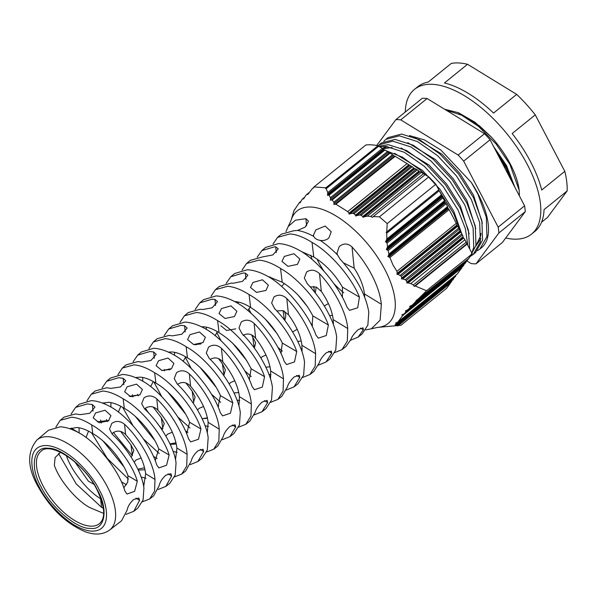 <?xml version="1.0" encoding="UTF-8"?>
<svg xmlns="http://www.w3.org/2000/svg" width="597" height="597" viewBox="0 0 597 597"><rect width="100%" height="100%" fill="white"/><g stroke="black" fill="none" stroke-linecap="round" stroke-linejoin="round"><path stroke-width="0.9" d="M365.76 329.872L371.282 328.82L380.102 320.208L381.364 304.291C380.52 295.851 377.595 286.612 372.595 276.575C367.297 266.075 360.439 256.203 352.021 246.949C347.775 243.18 343.514 243.061 339.223 246.598L337.014 253.128L337.477 254.919A64.215 30.313 -129 0 0 320.261 240.404C316.97 239.837 314.798 238.501 313.731 236.412L313.41 235.308L315.813 229.935L325.171 226.039L331.238 231.763L328.895 237.949C326.514 240.069 323.634 240.882 320.261 240.404M313.731 236.412A64.215 30.313 -129 0 0 297.545 230.457L305.179 227.091L308.5 221.136L305.88 218.681L295.44 220.196L288.261 226.427L285.963 231.629M97.281 489.846C108.885 509.801 104.968 530.83 90.102 528.36C77.035 529.33 50.26 506.644 41.066 486.824C29.462 466.869 33.387 445.832 48.253 448.31C61.312 447.34 88.095 470.026 97.281 489.846M207.428 417.825L202.174 418.713M176.011 442.787L170.003 443.922M144.586 467.757L137.877 469.16M55.902 427.034L60.23 420.363L71.565 417.213C77.573 417.669 84.281 420.243 91.699 424.937C109.796 434.653 132.064 462.13 137.317 481.242L134.616 491.338L126.967 494.062L124.863 490.98C119.721 471.899 98.259 444.071 80.856 433.915C73.23 429.459 66.319 427.086 60.125 426.81L48.432 430.295L36.91 440.004A57.872 27.32 51 0 1 48.335 436.706A57.872 27.32 51 0 1 107.296 486.659A57.872 27.32 51 0 1 109.691 529.994L121.601 520.748L127.154 510.069C127.78 506.487 129.945 502.972 133.646 499.525L138.795 498.04L139.608 500.323L133.765 511.308L126.109 514.323M71.08 414.094L75.603 407.415L87.416 403.908L92.348 404.572L94.953 407.094L89.699 413.296L80.207 414.646L75.468 413.93L64.095 417.109L60.23 420.363M86.923 400.886L91.274 394.229L102.766 391.028C108.855 391.498 115.654 394.102 123.176 398.856C141.28 408.617 163.503 435.788 169.13 455.048L166.556 465.227L158.839 467.929L156.66 464.802C151.16 445.549 129.743 418.034 112.326 407.841C104.594 403.318 97.595 400.915 91.319 400.632L79.461 404.169L75.603 407.415M102.094 387.946L106.647 381.282L118.624 377.722L123.161 378.297L125.758 380.767L120.49 386.953L111.012 388.386L106.654 387.759L95.124 390.983L91.274 394.229M132.333 455.653L113.452 432.497M107.378 421.631L106.393 419.534M117.937 374.729L122.318 368.088L133.959 364.849C140.138 365.319 147.034 367.961 154.645 372.782C172.794 382.587 195.018 409.549 200.965 428.974L198.502 439.228L190.727 441.907L188.488 438.735C182.675 419.318 161.257 392.005 143.802 381.767C135.967 377.185 128.87 374.744 122.504 374.461L110.49 378.043L106.647 381.282M133.116 361.789L137.691 355.14L149.825 351.536L153.645 351.969L156.235 354.334L150.937 360.506L141.489 362.066L137.84 361.588L126.154 364.857L122.318 368.088M162.377 429.191L159.556 426.288M148.646 413.049L145.355 408.244M138.332 395.841L137.586 394.251M148.959 348.581L153.362 341.947L165.16 338.663C171.414 339.141 178.406 341.827 186.122 346.708C204.308 356.566 226.539 383.326 232.793 402.893L230.442 413.221L222.606 415.878L220.3 412.669C214.189 393.095 192.771 365.983 175.279 355.685C167.339 351.043 160.145 348.573 153.698 348.282L141.519 351.917L137.691 355.14M164.138 335.641L168.727 329.007L181.025 325.35L184.57 325.738L187.16 328.059L181.839 334.223L172.399 335.842L169.026 335.417L157.183 338.73L153.362 341.947M169.272 370.021L168.787 368.983M179.981 322.425L184.406 315.806L196.361 312.485C202.696 312.97 209.778 315.686 217.599 320.626C235.793 330.522 257.964 356.984 264.561 376.677L262.337 387.08L254.426 389.714L252.053 386.46C245.613 366.752 224.248 339.939 206.756 329.611C198.711 324.902 191.421 322.402 184.883 322.111L172.548 325.79L168.727 329.007M195.159 309.485L199.771 302.866L212.233 299.164L214.942 299.418L217.524 301.627L212.174 307.776L202.771 309.53L200.211 309.246L188.212 312.597L184.406 315.806M200.196 344.163L199.995 343.73M211.002 296.276L215.45 289.672L227.561 286.299C233.979 286.791 241.151 289.545 249.076 294.552C267.553 304.597 290.097 331.551 296.724 351.529L294.47 361.939L286.56 364.58L284.194 361.327C277.724 341.335 256.001 314.022 238.233 303.537C230.084 298.769 222.696 296.231 216.077 295.933L203.577 299.664L199.771 302.866M226.181 283.336L230.815 276.732L243.434 272.978L245.322 273.127L247.889 275.224L242.509 281.344L233.151 283.239L231.397 283.075L219.248 286.47L215.45 289.672M242.024 270.128L246.494 263.531L258.762 260.12C265.262 260.613 272.523 263.404 280.553 268.478C298.963 278.523 321.335 304.985 328.38 325.037L326.283 335.536L318.291 338.148L315.835 334.835C308.977 314.768 287.411 287.948 269.71 277.463C261.449 272.628 253.971 270.068 247.27 269.762L234.606 273.538L230.815 276.732M257.203 257.188L261.852 250.591L274.635 246.792L275.702 246.859L278.254 248.845L272.844 254.941L262.59 256.904L250.277 260.344L246.494 263.531M273.045 243.972L277.538 237.39L289.963 233.934C296.545 234.442 303.903 237.263 312.03 242.397C329.992 252.285 351.663 277.314 359.431 297.134L357.685 307.806L349.536 310.358L346.894 306.925C339.335 287.067 318.455 261.695 301.187 251.382C292.821 246.494 285.247 243.897 278.456 243.591L265.635 247.412L261.852 250.591M297.545 230.457L293.776 230.733L281.306 234.218L277.538 237.39M312.619 325.149L310.753 323.544M282.321 351.17L277.821 347.297M251.128 313.44L248.762 308.895M251.218 376.52L244.755 370.871M221.114 340.887L216.748 332.507M220.666 402.296L211.487 394.192M191.301 368.588L185.324 357.297M189.973 427.952L177.884 417.079M161.824 396.714L153.802 381.864M159.22 453.541L143.564 439.064M133.064 425.751L122.706 407.378M128.422 479.092L107.296 458.436L91.617 432.892M103.408 508.36L101.58 507.316L76.229 483.943L58.506 453.399M197.57 410.035L199.04 408.378L203.555 406.482M229.248 383.99L230.554 382.587L234.763 380.744M260.934 357.961L262.068 356.79L265.971 355.006M284.396 256.389L293.918 253.703L299.866 259.091L297.448 264.381L287.985 266.329L281.948 261.389L284.396 256.389M190.003 334.648L199.473 331.969L205.398 337.327L202.995 342.603L193.57 344.529L187.562 339.618L190.003 334.648M200.988 343.85L194.518 344.693M95.602 412.908L105.035 410.229L110.923 415.572L108.535 420.833L99.154 422.728L93.184 417.848L95.602 412.908M108.953 420.46L97.259 421.728M302.037 351.917L301.933 345.305L315.604 353.678L315.194 366.065L309.918 374.52L313.828 371.483L319.216 362.961C320.179 359.64 322.559 356.23 326.365 352.723L331.29 351.073L331.753 353.163L326.089 361.969L329.992 358.939L335.76 350.066L336.663 337.193C335.044 322.32 322.395 299.298 307.343 283.821L304.328 278.068L306.597 271.971C311.037 269.18 315.343 269.762 319.514 273.71C334.454 289.448 346.641 313.134 347.73 328.522L347.312 341.074L341.969 349.633L334.842 352.573M207.263 433.064L208.174 422.37L219.233 429.139L218.838 441.056L213.763 449.19L217.711 446.116L223.188 436.728C224.009 433.295 226.3 429.84 230.054 426.362L235.069 424.78L235.681 426.952L229.927 436.638L233.867 433.571L239.419 425.034L240.292 412.654C238.74 397.565 224.942 373.453 209.256 358.416L206.293 352.991L208.584 347.088C212.913 344.253 217.196 344.663 221.427 348.312C237.024 363.595 250.344 388.371 251.352 403.99L250.956 416.064L245.815 424.303L238.658 427.168M175.511 459.891L176.921 448.056L187.107 454.295L186.719 466.056L181.712 474.078L185.674 470.996L191.182 461.212C191.943 457.735 194.197 454.257 197.928 450.795L202.995 449.243L203.667 451.451L197.868 461.526L201.831 458.451L207.308 450.026L208.166 437.81C206.637 422.818 192.809 398.781 177.182 383.931L174.234 378.558L176.518 372.677C180.831 369.841 185.107 370.23 189.339 373.841C204.883 388.923 218.241 413.631 219.233 429.139M343.499 262.889L354.178 268.157C360.103 277.351 363.521 285.933 364.439 293.925L364.707 297.134M220.8 325.768L226.599 330.454L235.748 328.865M170.578 369.349L161.697 370.498M139.855 394.893L129.213 396.259M342.409 297.418L342.439 287.112C334.88 274.172 325.328 264.135 313.776 256.994L301.634 251.673M312.052 326.119L312.85 315.88C305.268 301.485 295.052 290.269 282.202 282.224L268.113 276.545M280.971 353.536L282.336 343.051C274.784 327.872 264.21 316.007 250.621 307.448C245.024 303.91 239.957 301.97 235.419 301.619L234.725 301.589M249.315 379.759L251.121 368.752C243.501 353.379 232.815 341.357 219.047 332.678C213.39 329.104 208.278 327.149 203.696 326.798L201.495 326.79M218.024 406.87L220.412 395.595C214.808 381.841 199.883 364.767 187.465 357.901C181.764 354.297 176.6 352.32 171.981 351.969L168.399 352.118M186.645 433.825L189.607 422.273C184.204 408.169 168.712 390.184 155.892 383.132C150.138 379.498 144.929 377.498 140.265 377.147L135.422 377.558M155.205 460.75L158.765 448.937C153.586 434.497 137.534 415.594 124.31 408.363C118.505 404.691 113.251 402.676 108.55 402.318L102.557 403.102M123.766 487.749L127.736 482.257L127.945 475.712C123.057 460.944 106.393 441.019 92.736 433.586C86.878 429.885 81.58 427.855 76.834 427.497L69.782 428.736M143.683 486.622L145.661 473.742C143.899 460.824 137.213 447.75 125.601 434.512C121.572 430.698 117.393 430.116 113.079 432.773L111.96 433.915M176.921 448.056C175.257 435.668 168.921 423.034 157.914 410.154C153.922 406.229 149.743 405.579 145.384 408.214M208.174 422.37C206.644 410.684 200.786 398.647 190.6 386.259C186.66 382.162 182.488 381.416 178.07 384.02M238.942 406.132L239.427 396.677C237.987 385.475 232.442 373.864 222.8 361.834C218.905 357.633 214.733 356.827 210.263 359.401M270.538 379.088L270.68 370.991C269.381 360.566 264.359 349.648 255.62 338.23C251.807 333.82 247.628 332.88 243.076 335.41M301.933 345.305C300.761 335.671 296.276 325.477 288.463 314.731L283.097 310.597L276.762 310.918M333.432 324.604L333.186 319.611C332.148 310.791 328.186 301.373 321.313 291.366L316.298 287.067L310.097 286.836M388.819 256.919L387.863 256.606L447.854 208.092L448.429 208.719L388.819 256.919L389.893 257.523L393.08 265.187L396.96 271.329L397.169 273.351L456.892 225.047L457.533 226.278L398.057 274.381L401.259 276.21L401.691 278.045L459.966 230.92L460.608 232.151L402.729 278.956L401.46 278.889L401.691 278.045M387.863 256.606L388.416 255.501L447.787 207.487A4.172 1.97 -129 0 0 447.578 206.622L388.901 254.076L388.416 255.501M387.177 249.897L386.304 249.516L444.787 202.219L445.362 202.846L387.177 249.897L388.125 250.591L388.901 254.076M386.304 249.516L386.931 248.352L444.713 201.614A4.172 1.97 -129 0 0 444.511 200.749L387.513 246.845L386.931 248.352M386.252 242.292L385.468 241.837L441.72 196.346L442.287 196.973L386.252 242.292L387.087 243.083L387.513 246.845M385.468 241.837L386.147 240.628L441.646 195.741A4.172 1.97 -129 0 0 441.437 194.883L386.826 239.046L386.147 240.628M386.162 232.412L438.78 189.794L386.162 232.412L386.729 233.203L386.826 239.046M438.78 189.794L435.862 184.219A89.856 42.417 -129 0 0 428.788 176.899L425.109 174.645L373.222 216.607L379.416 216.823L387.192 223.584L386.752 231.875M373.222 216.607L372.409 217.345L370.618 216.435L423.504 173.66L421.378 172.354A4.172 1.97 -129 0 0 419.922 171.824L364.357 216.763L367.259 216.129L370.618 216.435M364.357 216.763L363.103 217.345L362.752 216.539L418.848 171.175L419.922 171.824M418.848 171.175A4.172 1.97 -129 0 0 417.296 169.854L416.273 169.227A4.172 1.97 -129 0 0 414.811 168.697L356.939 215.502L359.655 215.024L361.118 215.286L362.752 216.539M356.939 215.502L355.745 216.039L355.469 215.174L413.743 168.041L414.811 168.697M413.743 168.041A4.172 1.97 -129 0 0 412.191 166.727L411.169 166.1A4.172 1.97 -129 0 0 409.706 165.57L350.223 213.674L352.737 213.353L354.058 213.733L355.469 215.174M350.223 213.674L349.103 214.159L348.917 213.219L408.639 164.914L409.706 165.57M334.82 204.323L394.423 156.123L334.82 204.323L335.902 204.204L347.73 211.599L348.917 213.219M333.932 204.614L333.984 203.48L393.356 155.466A4.172 1.97 -129 0 0 392.557 154.698L333.88 202.152L333.984 203.48M331.141 200.047L389.319 152.996L331.141 200.047L332.104 200.017L333.88 202.152M330.335 200.264L330.462 199.077L388.244 152.339A4.172 1.97 -129 0 0 387.446 151.571L384.938 150.034A4.172 1.97 -129 0 0 384.214 149.869L328.178 195.182L329.029 195.249L330.454 197.659L330.462 199.077M328.178 195.182L327.462 195.331L327.641 194.092L383.14 149.213L384.214 149.869M326.193 188.712L378.729 146.228A4.172 1.97 -129 0 0 378.095 146.071L325.596 188.525L326.193 188.712L327.731 192.607L327.641 194.092M325.596 188.525L325.895 187.809L313.992 186.928L313.574 187.913L312.35 188.6L313.798 187.391M300.418 202.167L299.336 202.652L300.052 202.89L301.888 199.711L302.597 198.913L303.627 198.905L305.731 195.503L306.582 194.592L307.918 194.338L312.35 188.6M306.582 194.592L308.821 192.749M302.597 198.913L304.03 198.144M299.336 202.652L294.194 210.316M294.381 209.778L294.12 210.375M328.395 303.56L324.313 305.948M341.969 349.633L345.864 346.611L350.812 339.574C351.954 336.417 354.454 333.081 358.312 329.551L363.088 327.805L363.342 329.783L358.14 337.081L362.028 334.059L367.871 325.074L368.789 312.037C365.804 294.754 356.222 277.083 340.044 259.008L337.477 254.919M317.059 259.083A48.141 22.723 -129 0 0 318.664 262.314A48.141 22.723 -129 0 0 323.895 271.068M333.924 283.65A48.141 22.723 -129 0 0 343.768 292.769M379.729 146.84L386.199 146.504L404.318 152.28L424.392 166.369L443.31 186.674L458.115 210.159L465.369 228.666L467.854 245.412M469.682 248.904L468.414 230.211L460.317 208.383L445.504 184.898L426.594 164.585L406.52 150.496L388.401 144.728L378.431 146.131M377.983 145.847L379.214 144.735L392.804 141.168L410.915 146.944L430.989 161.026L449.907 181.339L464.72 204.823L473.108 227.964L473.742 247.292L471.854 253.053M469.608 257.329L475.943 245.509L475.309 226.188L466.914 203.047L452.108 179.555L433.191 159.25L413.117 145.161L394.998 139.392L381.416 142.959L379.214 144.735M383.781 141.392L385.811 139.399L399.4 135.832L417.519 141.601L437.594 155.69L456.504 176.003L471.317 199.488L479.712 222.629L480.339 241.957L473.324 254.352L470.981 255.956M473.324 254.352L475.525 252.576L482.54 240.173L481.906 220.853L473.518 197.711L458.705 174.22L439.788 153.914L419.713 139.825L401.602 134.049L388.013 137.623L385.811 139.399M393.453 155.578L394.789 156.175M395.557 156.533L410.505 165.765M461.123 232.778L453.72 213.719L438.676 189.936M425.094 174.652L419.989 169.921L402.43 157.205L385.938 150.645M409.408 135.556L424.348 139.877L440.81 149.974L471.332 182.466L477.913 194.152L486.309 217.293L486.936 236.621L479.921 249.016L477.578 250.621M471.332 182.466A72.207 34.089 51 0 1 481.346 247.867L479.921 249.016M525.278 211.629L498.883 232.979A86.647 40.902 51 0 0 498.182 227.158L524.584 205.808A86.647 40.902 51 0 1 525.278 211.629L502.383 242.486L475.988 263.837A86.647 40.902 51 0 1 473.615 263.784A86.647 40.902 51 0 1 471.16 263.575L466.869 260.941M508.487 175.025L507.107 172.376M512.681 183.048L505.868 167.503L497.943 154.854M502.167 162.936A64.185 30.298 51 0 1 505.069 168.153M405.281 112.02A93.065 43.932 51 0 1 414.512 89.363A93.065 43.932 51 0 1 432.564 84.326A93.065 43.932 51 0 1 518.196 149.123A93.065 43.932 51 0 1 531.554 234.091A93.065 43.932 51 0 1 513.495 239.128A93.065 43.932 51 0 1 505.704 238.009M414.512 89.363L417.81 86.699A93.065 43.932 -129 0 1 428.191 82.087L451.295 63.409A93.065 43.932 51 0 1 458.959 62.976A93.065 43.932 51 0 1 467.541 64.289L516.666 94.378L493.57 113.057A93.065 43.932 -129 0 0 444.444 82.968L467.541 64.289M387.192 223.584L435.862 184.219M379.416 216.823L428.788 176.899M441.437 194.883L439.265 190.719L386.729 233.203M439.265 190.719A4.172 1.97 -129 0 0 438.661 189.95M424.907 174.809A4.172 1.97 -129 0 0 423.504 173.66M441.646 195.741L441.72 196.346M419.422 171.802L363.103 217.345M444.511 200.749L442.996 197.868L387.087 243.083M442.996 197.868A4.172 1.97 -129 0 0 442.287 196.973M531.554 234.091L534.852 231.42A93.065 43.932 -129 0 0 544.054 209.629L567.15 190.95L547.561 217.353L541.531 222.226M541.703 190.033A93.065 43.932 -129 0 0 512.166 133.534L535.263 114.855L564.799 171.346L541.703 190.033M444.713 201.614L444.787 202.219M460.033 231.524L401.46 278.889M564.799 171.346A93.065 43.932 51 0 1 567.15 190.95M516.666 94.378A93.065 43.932 51 0 1 535.263 114.855M330.454 197.659L387.446 151.571M329.029 195.249L384.938 150.034M452.705 279.903A4.172 1.97 -129 0 0 452.907 279.784A4.172 1.97 -129 0 0 453.078 279.605L453.481 279.06A4.172 1.97 -129 0 0 453.727 278.023M396.318 324.253L395.833 324.641L396.863 325.104L452.907 279.784M411.669 305.425L409.96 306.813L410.072 307.433L407.982 309.664L464.981 263.568L465.981 262.217A4.172 1.97 -129 0 0 466.011 261.635M407.982 309.664L405.408 310.933L406.005 311.821L404.266 313.768L401.856 314.895L402.662 315.626L461.906 267.71A4.172 1.97 51 0 0 461.936 267.128M519.383 195.868L519.181 190.234A64.185 30.298 -129 0 0 491.421 137.131L474.996 122.258L458.444 112.714L444.586 109.221M402.729 278.956L405.214 279.695L406.273 280.508L406.93 282.165L463.033 236.793A4.172 1.97 -129 0 0 462.451 235.076L461.839 233.905A4.172 1.97 -129 0 0 460.608 232.151M388.244 152.339L388.819 152.966M414.318 168.675L355.745 216.039M395.833 324.641L395.065 324.604L396.901 323.984L454.944 277.038A4.172 1.97 -129 0 0 455.115 276.866L455.518 276.314A4.172 1.97 -129 0 0 455.765 275.277M410.072 307.433L465.981 262.217M459.966 230.92A4.172 1.97 -129 0 0 459.384 229.203L458.772 228.032A4.172 1.97 -129 0 0 457.533 226.278M447.578 206.622L446.071 203.734L388.125 250.591M446.071 203.734A4.172 1.97 -129 0 0 445.362 202.846M495.697 150.556L505.823 166.078L513.375 184.376M491.421 137.131L479.354 125.773L457.653 112.4M519.181 190.234L509.868 164.272L496.032 143.937L478.555 126.422L461.69 115.236L445.966 110.072M514.89 187.279L506.51 165.518L493.518 146.384M473.279 126.803L458.802 117.93M383.714 149.84L327.462 195.331M453.078 279.605L396.901 325.037L395.289 325.522L397.706 325.716L451.444 281.806A4.172 1.97 -129 0 0 451.69 280.769M392.557 154.698L390.042 153.16L332.104 200.017M390.042 153.16A4.172 1.97 -129 0 0 389.319 152.996M404.266 313.768L462.944 266.314L463.944 264.964L406.005 311.821M463.944 264.964A4.172 1.97 -129 0 0 463.973 264.381M409.96 306.813L409.669 306.388L412.4 304.992L467.011 260.822L468.458 258.882A4.172 1.97 -129 0 0 468.488 258.688M406.788 282.941L463.108 237.397L463.675 238.024L408.117 282.956L406.788 282.941L406.93 282.165M463.033 236.793L463.108 237.397M327.731 192.607L382.341 148.444L378.729 146.228M383.14 149.213A4.172 1.97 -129 0 0 382.341 148.444M396.96 322.641L396.266 323.201L396.983 323.873L455.115 276.866M456.966 225.651L396.856 274.262L397.169 273.351M398.057 274.381L396.856 274.262M447.787 207.487L447.854 208.092M458.138 155.041L484.533 133.698A86.647 40.902 51 0 1 490.062 139.78L463.668 161.13A86.647 40.902 51 0 0 458.138 155.041L400.729 119.87A86.647 40.902 51 0 0 395.901 119.609L422.295 98.266A86.647 40.902 -129 0 1 427.124 98.52L400.729 119.87M484.533 133.698L427.124 98.52M524.584 205.808L490.062 139.78M395.901 119.609L376.692 145.489M475.988 263.837L498.883 232.979M498.182 227.158L463.668 161.13M408.117 282.956L410.788 283.545L413.296 284.993L414.214 286.314L466.75 243.822A4.172 1.97 51 0 0 466.19 242.218L464.906 239.778A4.172 1.97 -129 0 0 463.675 238.024M393.356 155.466L393.923 156.093M409.206 165.541L349.103 214.159M396.266 323.201L395.565 323.104L397.654 322.268L456.981 274.292A4.172 1.97 51 0 1 456.78 274.419M416.751 300.522L426.556 290.732L472.234 253.792L468.779 258.449L415.982 300.731L415.922 301.366L468.458 258.882M415.922 301.366L412.4 304.992M456.892 225.047A4.172 1.97 -129 0 0 456.309 223.33L449.138 209.607L389.893 257.523M449.138 209.607A4.172 1.97 -129 0 0 448.429 208.719M377.923 145.735L325.895 187.801L378.095 146.071M450.228 283.247A4.172 1.97 -129 0 0 450.429 283.12A4.172 1.97 -129 0 0 450.601 282.948M392.117 147.489L382.729 148.787M384.893 146.437L383.602 147.914M475.869 245.86L480.615 235.994L481.04 233.345M414.34 137.317L442.138 154.325L459.765 173.302L473.563 195.241L482.369 223.211M480.839 238.703L475.802 246.143M383.341 149.437L383.938 148.332M384.416 147.571L385.237 146.452M407.744 142.653L435.541 159.66L453.168 178.637L466.966 200.585L475.772 228.547M382.438 148.526L387.684 146.653M401.139 147.989L428.944 164.996L446.571 183.973L460.369 205.92L469.167 233.882M394.542 153.325L422.348 170.332L439.967 189.309L453.765 211.256L461.75 233.733M394.423 156.123A4.172 1.97 51 0 1 395.147 156.287L335.902 204.204M347.73 211.599L407.079 163.6A4.172 1.97 51 0 1 408.639 164.914M377.916 145.728A89.856 42.417 -129 0 0 365.879 144.967L313.992 186.928M449.847 283.59L398.072 325.768L397.177 325.835M402.662 315.626L397.796 322.119L457.145 274.12A4.172 1.97 51 0 1 456.981 274.292M466.75 243.822L467.152 244.061L415.266 286.03L414.214 286.314M472.234 253.792L467.152 244.061M457.145 274.12L461.906 267.71M288.261 226.427L291.082 220.353A72.371 34.163 51 0 1 331.439 213.383A72.371 34.163 51 0 1 384.849 269.501A72.371 34.163 51 0 1 377.647 327.387L400.908 325.29L446.586 288.351L449.959 283.806M407.079 163.6L395.147 156.287M426.556 290.732L415.266 286.03M310.731 255.195A43.074 20.335 -129 0 0 312.127 259.538M315.268 292.993L316.059 288.053M329.634 315.649L332.492 315.343M381.364 304.291L364.439 293.925M332.813 322.932L333.462 323.059M298.157 295.179L307.358 306.56M281.575 286.433L284.344 283.545M300.881 348.648L302.209 348.924M265.299 319.052L277.135 333.701M247.845 310.597L250.188 307.171M268.948 374.356L270.963 374.789M232.666 343.223L246.68 360.551M215.107 335.648L217.427 331.686M237.002 400.057L239.71 400.654M200.182 367.565L216.084 387.229M183.145 361.342L185.734 356.842M218.666 406.124L217.375 405.385M205.055 425.743L208.457 426.512M167.787 392.02L185.391 413.796M150.66 386.632L153.228 381.535M187.943 432.34L185.376 430.892M173.1 451.414L177.205 452.377M135.459 416.557L154.63 440.273M118.318 412.042L120.848 406.326M157.198 458.526L153.377 456.384M141.138 477.078L145.952 478.234M103.184 441.168L123.818 466.69M86.065 437.534L88.498 431.146M126.504 484.727L121.378 481.869M63.073 453.571L66.386 455.683C71.17 470.54 87.326 490.868 100.542 498.667L101.035 498.95M103.691 513.435L89.684 507.547C75.976 500.092 59.245 480.078 54.342 465.257L55.14 457.518L60.543 452.265M70.14 428.855L70.439 428.43M93.893 484.316L88.371 481.137L74.804 461.854M79.065 427.773L79.147 432.944M101.266 423.004L100.58 420.049M120.691 431.452L130.937 444.81L133.862 450.459L131.653 456.295M110.893 402.617L110.93 407.035M132.915 396.945L132.422 394.751M153.16 407.02L161.302 417.706L164.25 423.549L162.063 429.467M142.72 377.468L142.728 381.14M164.578 370.879L164.265 369.446M185.913 382.976L192.167 391.132L195.129 397.102L193.368 402.691M174.548 352.312L174.525 355.252M196.249 344.82L196.107 344.156M218.45 358.573L222.39 363.752L225.375 369.961L223.823 375.476M206.375 327.163L206.346 329.372M251.546 334.88L255.62 342.753L254.344 348.073M238.203 302.015L238.166 303.5M284.366 311.156L285.844 315.455L284.844 320.552M270.031 276.866L270.008 277.65M301.254 341.074L297.776 341.432M292.62 331.947L297.187 329.283M270.008 366.804L265.904 367.207M238.763 392.535L234.024 392.96M207.517 418.251L202.137 418.706M165.899 436.094L167.526 434.176L172.354 432.235M176.272 443.967L170.235 444.422M134.235 462.175L136.012 459.966L141.153 457.989M145.026 469.682L138.325 470.123M133.765 511.308L137.75 508.211L143.079 500.01L143.914 488.115C142.437 473.175 128.176 448.832 112.423 434.385L109.497 429.168L111.796 423.385C116.057 420.534 120.318 420.84 124.564 424.303C140.25 438.974 154.041 463.981 154.981 479.451L154.601 491.047L149.66 498.965L142.474 501.756M145.661 473.742L154.981 479.451M149.66 498.965L153.638 495.876L159.168 485.689C159.869 482.167 162.078 478.675 165.794 475.212L170.899 473.697L171.637 475.936L165.817 486.413L158.168 489.465M165.817 486.413L169.787 483.331L175.197 475.018L176.04 462.959C174.54 447.944 160.384 423.624 144.616 408.975L141.683 403.699L143.974 397.871C148.265 395.027 152.526 395.363 156.765 398.886C172.458 413.766 186.145 438.758 187.107 454.295M181.712 474.078L174.54 476.891M213.763 449.19L206.599 452.033M239.427 396.677L251.352 403.99M245.815 424.303L249.755 421.243L255.158 412.326C256.046 408.945 258.382 405.512 262.158 402.027L267.128 400.415L267.665 402.542L261.979 411.751L254.359 414.87M261.979 411.751L265.911 408.699L271.538 400.042L272.411 387.498C270.837 372.476 257.434 348.73 241.949 333.529L238.972 327.992L241.255 322.022C245.613 319.201 249.904 319.671 254.121 323.417C269.508 338.872 282.441 363.289 283.478 378.834L283.075 391.065L277.866 399.408L270.725 402.303M270.68 370.991L283.478 378.834M277.866 399.408L281.791 396.363L287.299 387.192C288.179 383.796 290.508 380.356 294.291 376.864L299.276 375.252L299.828 377.401L294.03 386.856L286.418 390.005M294.03 386.856L297.948 383.819L303.649 375.058L304.537 362.342C302.94 347.402 289.918 324.007 274.642 308.664L271.65 303.015L273.926 296.985C278.321 294.179 282.62 294.702 286.814 298.552C301.985 314.164 314.544 338.208 315.604 353.678M309.918 374.52L302.783 377.438M333.186 319.611L347.73 328.522M312.03 242.397L313.776 256.994M280.553 268.478L282.202 282.224M249.076 294.552L250.621 307.448M217.599 320.626L219.047 332.678M186.122 346.708L187.465 357.901M154.645 372.782L155.892 383.132M123.176 398.856L124.31 408.363M91.699 424.937L92.736 433.586M127.071 386.819L136.512 384.14L142.414 389.49L140.019 394.759L130.624 396.662L124.646 391.774L127.071 386.819M158.533 360.737L167.996 358.051L173.906 363.409L171.511 368.677L162.1 370.595L156.108 365.7L158.533 360.737M221.465 308.559L230.957 305.88L236.882 311.253L234.479 316.529L225.039 318.462L219.024 313.544L221.465 308.559M252.934 282.471L262.434 279.792L268.374 285.172L265.963 290.455L256.509 292.396L250.486 287.47L252.934 282.471M78.408 432.541L71.215 428.131M105.542 404.326L103.184 402.878M358.14 337.081L350.536 340.275M326.089 361.969L318.477 365.14M229.927 436.638L222.293 439.735M197.868 461.526L190.234 464.6M100.542 498.667L101.58 507.316M99.229 489.95C106.982 502.532 113.49 531.748 91.55 531.129C68.998 529.352 44.462 499.174 39.126 486.719C31.372 474.137 24.865 444.922 46.805 445.541C69.349 447.317 93.893 477.496 99.229 489.95M90.49 526.144A46.521 21.962 51 0 1 43.096 485.988A46.521 21.962 51 0 1 41.096 451.22C50.335 441.273 83.834 462.556 96.96 489.704C104.953 506.48 105.826 517.771 99.595 523.562A46.521 21.962 51 0 1 90.49 526.144M367.259 216.129L421.378 172.354M361.118 215.286L417.296 169.854M359.655 215.024L416.273 169.227M453.481 279.06L396.863 324.85M461.839 233.905L405.214 279.695M401.259 276.21L459.384 229.203M462.451 235.076L406.273 280.508M307.634 194.137L308.365 193.547M407.303 310.052L405.781 311.291M400.341 275.284L458.772 228.032M354.058 213.733L412.191 166.727M352.737 213.353L411.169 166.1M397.087 323.567L455.518 276.314M451.444 281.806L397.326 325.574M464.906 239.778L410.788 283.545M396.96 271.329L456.309 223.33M466.19 242.218L413.296 284.993M403.647 314.112L402.318 315.186M354.178 268.157L352.021 246.949M306.597 225.741L305.88 218.681M313.716 286.351L314.507 292.037M135.929 498.152L139.608 500.323M125.601 434.512L124.564 424.303M168.07 473.839L171.637 475.936M157.914 410.154L156.765 398.886M200.204 449.407L203.667 451.451M190.6 386.259L189.339 373.841M232.323 424.974L235.681 426.952M222.8 361.834L221.427 348.312M264.419 400.632L267.665 402.542M255.62 338.23L254.121 323.417M296.56 375.468L299.828 377.401M288.463 314.731L286.814 298.552M328.626 351.32L331.753 353.163M321.313 291.366L319.514 273.71M360.543 328.134L363.342 329.783M342.439 287.112L359.431 297.134M275.702 246.859L276.284 252.613M312.85 315.88L328.38 325.037M245.322 273.127L245.919 279.045M282.336 343.051L296.724 351.529M214.942 299.418L215.562 305.5M251.121 368.752L264.561 376.677M184.57 325.738L185.204 331.977M220.412 395.595L232.793 402.893M153.645 351.969L154.28 358.275M189.607 422.273L200.965 428.974M123.161 378.297L123.818 384.744M158.765 448.937L169.13 455.048M92.348 404.572L93.013 411.094M127.945 475.712L137.317 481.242M130.937 444.81L132.422 455.548M161.302 417.706L162.832 428.721M192.167 391.132L193.719 402.318M222.39 363.752L223.994 375.289M252.598 336.26L254.21 347.894M283.053 310.582L284.351 319.91M36.91 440.004C26.977 451.989 27.283 467.361 37.835 486.13C50.364 508.584 66.282 523.83 85.58 531.86C95.139 535.278 103.177 534.651 109.691 529.994M291.082 220.353L293.993 210.532M302.843 198.682L304.448 197.383M397.729 325.738L450.429 283.12M299.53 202.458L300.784 201.443M371.282 328.82L377.647 327.387"/></g></svg>
